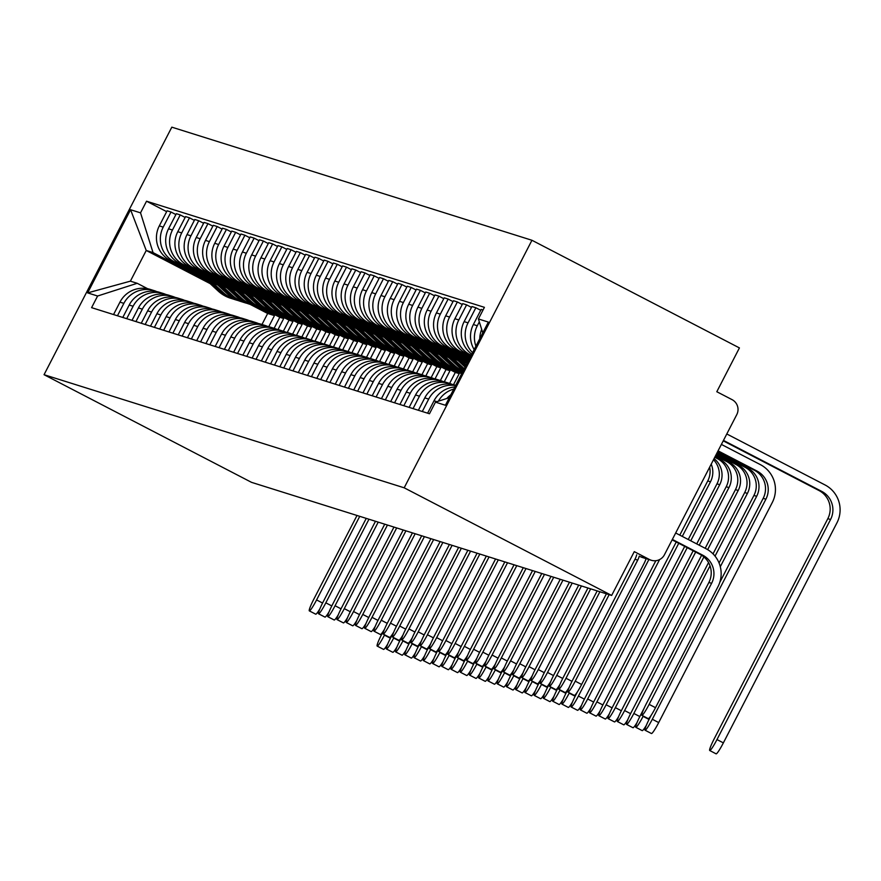 <?xml version="1.0" encoding="UTF-8"?>
<svg xmlns="http://www.w3.org/2000/svg" width="881" height="881" viewBox="0 0 881 881"><rect width="100%" height="100%" fill="white"/><g stroke="black" fill="none" stroke-linecap="round" stroke-linejoin="round"><path stroke-width="1.32" d="M611.656 595.446L634.276 551.638L649.517 559.545A11.145 11.079 107.4 0 0 664.45 554.744L736.769 414.643A11.145 11.079 107.4 0 0 732.045 399.633L716.804 391.726L739.423 347.918L531.948 240.271L171.817 127.161L44.05 374.7L404.181 487.81L611.656 595.446L251.526 482.348L44.05 374.7M531.948 240.271L404.181 487.81M481.698 329.417A25.637 25.472 107.4 0 0 479.749 338.745M450.819 394.787A25.637 25.472 107.4 0 0 446.799 398.498M475.905 346.2A25.637 25.472 -72.6 0 1 477.282 325.761L479.308 321.84M438.364 401.207A25.637 25.472 -72.6 0 1 453.781 389.061M483.019 310.013L481.169 309.429L473.372 324.527A25.637 25.472 107.4 0 0 474.165 349.57M454.86 386.957A25.637 25.472 107.4 0 0 434.025 400.767L427.615 413.189M472.557 352.686A25.637 25.472 -72.6 0 1 468.053 322.853L475.839 307.755L471.93 306.533L464.144 321.631A25.637 25.472 107.4 0 0 471.798 354.151M422.285 411.515L428.695 399.093A25.637 25.472 -72.6 0 1 455.587 385.559M480.729 310.288L475.839 307.755M455.697 385.338L455.081 385.151A25.637 25.472 107.4 0 0 424.785 397.871L418.387 410.282M471.225 355.263L469.672 354.459A25.637 25.472 -72.6 0 1 458.814 319.957L466.6 304.859L462.701 303.626L454.904 318.724A25.637 25.472 107.4 0 0 465.763 353.237L470.895 355.891M413.057 408.608L419.455 396.197A25.637 25.472 -72.6 0 1 452.371 384.457M471.489 307.392L466.6 304.859M449.75 383.477L445.852 382.244A25.637 25.472 107.4 0 0 415.557 394.963L409.147 407.385M470.454 356.761L460.433 351.563A25.637 25.472 -72.6 0 1 449.574 317.05L457.371 301.952L453.462 300.729L445.665 315.827A25.637 25.472 107.4 0 0 456.523 350.33L470.124 357.389M403.817 405.712L410.227 393.289A25.637 25.472 -72.6 0 1 443.132 381.561M462.25 304.485L457.371 301.952M440.522 380.57L436.613 379.348A25.637 25.472 107.4 0 0 406.317 392.067L399.908 404.478M469.683 358.248L451.193 348.656A25.637 25.472 -72.6 0 1 440.335 314.154L448.132 299.055L444.222 297.822L436.425 312.92A25.637 25.472 107.4 0 0 447.295 347.433L469.353 358.875M394.578 402.804L400.987 390.393A25.637 25.472 -72.6 0 1 433.904 378.654M453.01 301.588L448.132 299.055M431.283 377.674L427.373 376.44A25.637 25.472 107.4 0 0 397.078 389.171L390.668 401.582M468.912 359.745L441.965 345.759A25.637 25.472 -72.6 0 1 431.095 311.246L438.892 296.148L434.983 294.926L427.186 310.024A25.637 25.472 107.4 0 0 438.055 344.526L468.582 360.373M385.338 399.908L391.748 387.497A25.637 25.472 -72.6 0 1 424.664 375.758M443.782 298.681L438.892 296.148M422.043 374.766L418.134 373.544A25.637 25.472 107.4 0 0 387.838 386.263L381.429 398.675M468.141 361.232L432.725 342.852A25.637 25.472 -72.6 0 1 421.867 308.35L429.653 293.252L425.743 292.018L417.957 307.128A25.637 25.472 107.4 0 0 428.816 341.63L467.811 361.86M376.099 397.001L382.508 384.59A25.637 25.472 -72.6 0 1 415.425 372.85M434.542 295.785L429.653 293.252M412.804 371.87L408.894 370.648A25.637 25.472 107.4 0 0 378.599 383.367L372.2 395.778M465.388 361.695L423.486 339.956A25.637 25.472 -72.6 0 1 412.627 305.454L420.413 290.345L416.515 289.122L408.718 304.22A25.637 25.472 107.4 0 0 419.576 338.733L467.04 363.357M366.87 394.104L373.269 381.693A25.637 25.472 -72.6 0 1 406.185 369.954M425.303 292.888L420.413 290.345M403.564 368.974L399.666 367.74A25.637 25.472 107.4 0 0 369.37 380.46L362.961 392.882M456.149 358.798L414.246 337.06A25.637 25.472 -72.6 0 1 403.388 302.546L411.185 287.448L407.275 286.226L399.478 301.324A25.637 25.472 107.4 0 0 410.337 335.826L458.12 360.615M357.631 391.208L364.04 378.786A25.637 25.472 -72.6 0 1 396.946 367.047M416.063 289.981L411.185 287.448M394.336 366.067L390.426 364.844A25.637 25.472 107.4 0 0 360.131 377.564L353.721 389.975M446.909 355.891L405.007 334.152A25.637 25.472 -72.6 0 1 394.148 299.65L401.945 284.552L398.036 283.319L390.239 298.417A25.637 25.472 107.4 0 0 401.108 332.93L448.881 357.719M348.391 388.301L354.801 375.89A25.637 25.472 -72.6 0 1 387.717 364.15M406.824 287.085L401.945 284.552M385.096 363.17L381.187 361.937A25.637 25.472 107.4 0 0 350.891 374.656L344.482 387.078M437.67 352.995L395.778 331.256A25.637 25.472 -72.6 0 1 384.909 296.743L392.706 281.645L388.796 280.422L380.999 295.52A25.637 25.472 107.4 0 0 391.869 330.023L439.652 354.812M339.152 385.404L345.561 372.982A25.637 25.472 -72.6 0 1 378.478 361.254M397.595 284.178L392.706 281.645M375.857 360.263L371.947 359.041A25.637 25.472 107.4 0 0 341.652 371.76L335.243 384.171M428.441 350.087L386.539 328.349A25.637 25.472 -72.6 0 1 375.68 293.847L383.466 278.748L379.557 277.515L371.771 292.613A25.637 25.472 107.4 0 0 382.629 327.126L430.413 351.915M329.912 382.497L336.322 370.086A25.637 25.472 -72.6 0 1 369.238 358.347M388.356 281.281L383.466 278.748M366.617 357.367L362.708 356.133A25.637 25.472 107.4 0 0 332.412 368.864L326.014 381.275M419.202 347.191L377.299 325.452A25.637 25.472 -72.6 0 1 366.441 290.939L374.227 275.841L370.328 274.619L362.531 289.717A25.637 25.472 107.4 0 0 373.39 324.219L421.173 349.008M320.684 379.601L327.082 367.19A25.637 25.472 -72.6 0 1 359.999 355.45M379.116 278.374L374.227 275.841M357.378 354.459L353.479 353.237A25.637 25.472 107.4 0 0 323.184 365.956L316.775 378.367M409.962 344.284L368.06 322.545A25.637 25.472 -72.6 0 1 357.201 288.043L364.998 272.945L361.089 271.711L353.292 286.81A25.637 25.472 107.4 0 0 364.15 321.323L411.934 346.112M462.756 371.672L460.025 370.262M311.445 376.694L317.854 364.282A25.637 25.472 -72.6 0 1 350.759 352.543M369.877 275.478L364.998 272.945M348.149 351.563L344.24 350.33A25.637 25.472 107.4 0 0 313.944 363.06L307.535 375.471M456.336 369.15L462.426 372.311M400.723 341.388L358.82 319.649A25.637 25.472 -72.6 0 1 347.962 285.136L355.759 270.038L351.849 268.815L344.053 283.913A25.637 25.472 107.4 0 0 354.922 318.415L402.694 343.216M461.985 373.17L450.786 367.366M302.205 373.797L308.614 361.386A25.637 25.472 -72.6 0 1 341.531 349.647M360.637 272.57L355.759 270.038M338.91 348.656L335 347.433A25.637 25.472 107.4 0 0 304.705 360.153L298.296 372.575M447.096 366.243L461.655 373.797M391.483 338.491L349.592 316.742A25.637 25.472 -72.6 0 1 338.722 282.239L346.519 267.141L342.61 265.908L334.813 281.017A25.637 25.472 107.4 0 0 345.682 315.519L393.455 340.308M453.506 384.711L459.221 373.632L441.546 364.459M292.966 370.901L299.375 358.479A25.637 25.472 -72.6 0 1 332.291 346.74M351.409 269.674L346.519 267.141M329.67 345.759L325.761 344.537A25.637 25.472 107.4 0 0 295.465 357.257L289.056 369.668M437.857 363.346L455.312 372.399L449.618 383.433M382.255 335.584L340.352 313.845A25.637 25.472 -72.6 0 1 329.494 279.343L337.28 264.234L333.37 263.012L325.585 278.11A25.637 25.472 107.4 0 0 336.443 312.623L384.226 337.412M444.266 381.803L449.982 370.725L432.318 361.562M283.726 367.994L290.135 355.583A25.637 25.472 -72.6 0 1 323.052 343.843M342.169 266.778L337.28 264.234M320.431 342.863L316.521 341.63A25.637 25.472 107.4 0 0 286.226 354.349L279.828 366.771M428.629 360.45L446.072 369.502L440.379 380.526M373.015 332.688L331.113 310.949A25.637 25.472 -72.6 0 1 320.255 276.436L328.04 261.338L324.142 260.115L316.345 275.213A25.637 25.472 107.4 0 0 327.203 309.716L374.987 334.505M435.027 378.907L440.753 367.829L423.078 358.655M274.498 365.097L280.896 352.675A25.637 25.472 -72.6 0 1 313.812 340.947M332.93 263.871L328.04 261.338M311.191 339.956L307.293 338.733A25.637 25.472 107.4 0 0 276.997 351.453L270.588 363.864M419.389 357.543L436.844 366.595L431.15 377.63M363.776 329.78L321.873 308.042A25.637 25.472 -72.6 0 1 311.015 273.539L318.812 258.441L314.902 257.208L307.106 272.306A25.637 25.472 107.4 0 0 317.964 306.819L365.747 331.608M425.787 376L431.514 364.921L413.839 355.759M265.258 362.19L271.667 349.779A25.637 25.472 -72.6 0 1 304.573 338.04M323.69 260.974L318.812 258.441M301.963 337.06L298.053 335.826A25.637 25.472 107.4 0 0 267.758 348.546L261.349 360.968M410.15 354.647L427.604 363.699L421.911 374.733M354.536 326.884L312.634 305.145A25.637 25.472 -72.6 0 1 301.776 270.632L309.572 255.534L305.663 254.312L297.866 269.41A25.637 25.472 107.4 0 0 308.735 303.912L356.508 328.701M416.559 373.104L422.274 362.025L404.599 352.852M256.019 359.294L262.428 346.872A25.637 25.472 -72.6 0 1 295.344 335.143M314.451 258.067L309.572 255.534M292.723 334.152L288.814 332.93A25.637 25.472 107.4 0 0 258.518 345.649L252.109 358.06M400.91 351.739L418.365 360.792L412.671 371.826M345.297 323.977L303.405 302.238A25.637 25.472 -72.6 0 1 292.536 267.736L300.333 252.638L296.423 251.404L288.627 266.502A25.637 25.472 107.4 0 0 299.496 301.016L347.268 325.805M407.319 370.196L413.035 359.118L395.36 349.955M246.779 356.387L253.188 343.975A25.637 25.472 -72.6 0 1 286.105 332.236M305.222 255.171L300.333 252.638M283.484 331.256L279.574 330.023A25.637 25.472 107.4 0 0 249.279 342.753L242.87 355.164M391.671 348.843L409.125 357.895L403.432 368.93M336.068 321.08L294.166 299.342A25.637 25.472 -72.6 0 1 283.308 264.829L291.093 249.73L287.184 248.508L279.398 263.606A25.637 25.472 107.4 0 0 290.256 298.108L338.04 322.898M398.08 367.3L403.795 356.221L386.131 347.048M237.54 353.49L243.949 341.079A25.637 25.472 -72.6 0 1 276.865 329.34M295.983 252.263L291.093 249.73M274.244 328.349L270.335 327.126A25.637 25.472 107.4 0 0 240.039 339.846L233.63 352.257M382.442 345.936L399.886 354.999L394.192 366.022M326.829 318.173L284.926 296.434A25.637 25.472 -72.6 0 1 274.068 261.932L281.854 246.834L277.956 245.601L270.159 260.71A25.637 25.472 107.4 0 0 281.017 295.212L328.8 320.001M388.84 364.404L394.556 353.325L376.892 344.152M228.311 350.583L234.709 338.172A25.637 25.472 -72.6 0 1 267.626 326.433M286.743 249.367L281.854 246.834M265.005 325.452L261.106 324.23A25.637 25.472 107.4 0 0 230.811 336.949L224.402 349.361M373.203 343.039L390.657 352.092L384.964 363.126M317.589 315.277L275.687 293.538A25.637 25.472 -72.6 0 1 264.829 259.036L272.625 243.927L268.716 242.704L260.919 257.803A25.637 25.472 107.4 0 0 271.777 292.316L319.561 317.105M379.601 361.496L385.327 350.418L367.652 341.255M219.072 347.687L225.481 335.276A25.637 25.472 -72.6 0 1 258.386 323.536M277.504 246.471L272.625 243.927M255.776 322.556L251.867 321.323A25.637 25.472 107.4 0 0 221.571 334.042L215.162 346.464M363.963 340.143L381.418 349.195L375.724 360.219M308.35 312.381L266.447 290.642A25.637 25.472 -72.6 0 1 255.589 256.129L263.386 241.031L259.477 239.808L251.68 254.906A25.637 25.472 107.4 0 0 262.549 289.409L310.321 314.198M370.372 358.6L376.088 347.521L358.413 338.348M209.832 344.79L216.241 332.368A25.637 25.472 -72.6 0 1 249.158 320.629M268.264 243.563L263.386 241.031M246.537 319.649L242.627 318.426A25.637 25.472 107.4 0 0 212.332 331.146L205.923 343.557M354.724 337.236L372.178 346.288L366.485 357.323M299.111 309.473L257.219 287.735A25.637 25.472 -72.6 0 1 246.35 253.232L254.146 238.134L250.237 236.901L242.44 251.999A25.637 25.472 107.4 0 0 253.31 286.512L301.082 311.301M361.133 355.693L366.848 344.614L349.173 335.452M200.593 341.883L207.002 329.472A25.637 25.472 -72.6 0 1 239.918 317.733M259.036 240.667L254.146 238.134M237.297 316.753L233.388 315.519A25.637 25.472 107.4 0 0 203.093 328.239L196.683 340.661M345.484 334.34L362.939 343.392L357.245 354.426M289.882 306.577L247.979 284.838A25.637 25.472 -72.6 0 1 237.121 250.325L244.907 235.227L240.998 234.005L233.212 249.103A25.637 25.472 107.4 0 0 244.07 283.605L291.853 308.394M351.893 352.796L357.609 341.718L339.945 332.544M191.353 338.987L197.762 326.565A25.637 25.472 -72.6 0 1 230.679 314.836M249.797 237.76L244.907 235.227M228.058 313.845L224.148 312.623A25.637 25.472 107.4 0 0 193.853 325.342L187.444 337.753M336.256 331.432L353.699 340.484L348.006 351.519M280.643 303.67L238.74 281.931A25.637 25.472 -72.6 0 1 227.882 247.429L235.668 232.331L231.769 231.097L223.972 246.195A25.637 25.472 107.4 0 0 234.831 280.709L282.614 305.498M342.654 349.889L348.369 338.811L330.705 329.648M182.125 336.079L188.523 323.668A25.637 25.472 -72.6 0 1 221.439 311.929M240.557 234.864L235.668 232.331M218.818 310.949L214.92 309.716A25.637 25.472 107.4 0 0 184.625 322.446L178.215 334.857M327.016 328.536L344.471 337.588L338.778 348.623M271.403 300.773L229.501 279.035A25.637 25.472 -72.6 0 1 218.642 244.522L226.439 229.423L222.53 228.201L214.733 243.299A25.637 25.472 107.4 0 0 225.591 277.801L273.374 302.59M333.414 346.993L339.141 335.914L321.466 326.741M172.885 333.183L179.295 320.772A25.637 25.472 -72.6 0 1 212.2 309.033M231.318 231.956L226.439 229.423M209.59 308.042L205.68 306.819A25.637 25.472 107.4 0 0 175.385 319.539L168.976 331.95M317.777 325.629L335.232 334.692L329.538 345.715M262.164 297.866L220.261 276.127A25.637 25.472 -72.6 0 1 209.403 241.625L217.2 226.527L213.29 225.294L205.493 240.392A25.637 25.472 107.4 0 0 216.352 274.905L264.135 299.694M324.186 344.097L329.901 333.018L312.226 323.845M163.646 330.276L170.055 317.865A25.637 25.472 -72.6 0 1 202.971 306.125M222.078 229.06L217.2 226.527M200.35 305.145L196.441 303.912A25.637 25.472 107.4 0 0 166.146 316.642L159.736 329.054M308.537 322.732L325.992 331.785L320.299 342.819M252.924 294.97L211.033 273.231A25.637 25.472 -72.6 0 1 200.163 238.729L207.96 223.62L204.051 222.397L196.254 237.496A25.637 25.472 107.4 0 0 207.123 271.998L254.895 296.798M314.946 341.189L320.662 330.111L302.987 320.948M154.406 327.38L160.816 314.969A25.637 25.472 -72.6 0 1 193.732 303.229M212.85 226.153L207.96 223.62M191.111 302.238L187.201 301.016A25.637 25.472 107.4 0 0 156.906 313.735L150.497 326.157M299.298 319.825L316.753 328.888L311.059 339.912M243.696 292.074L201.793 270.324A25.637 25.472 -72.6 0 1 190.935 235.822L198.721 220.724L194.811 219.49L187.025 234.599A25.637 25.472 107.4 0 0 197.884 269.101L245.667 293.891M305.707 338.293L311.422 327.214L293.758 318.041M145.167 324.483L151.576 312.061A25.637 25.472 -72.6 0 1 184.492 300.322M203.61 223.256L198.721 220.724M181.871 299.342L177.962 298.119A25.637 25.472 107.4 0 0 147.667 310.839L141.257 323.25M290.069 316.929L307.513 325.981L301.82 337.016M234.456 289.166L192.554 267.428A25.637 25.472 -72.6 0 1 181.695 232.925L189.481 217.816L185.583 216.594L177.786 231.692A25.637 25.472 107.4 0 0 188.644 266.205L236.427 290.994M296.468 335.386L302.183 324.307L284.519 315.145M135.938 321.576L142.337 309.165A25.637 25.472 -72.6 0 1 175.253 297.426M194.371 220.36L189.481 217.816M172.632 296.445L168.734 295.212A25.637 25.472 107.4 0 0 138.438 307.932L132.029 320.354M280.83 314.032L298.285 323.085L292.591 334.108M225.217 286.27L183.314 264.531A25.637 25.472 -72.6 0 1 172.456 230.018L180.253 214.92L176.343 213.698L168.546 228.796A25.637 25.472 107.4 0 0 179.405 263.298L227.188 288.087M287.228 332.489L292.955 321.411L275.279 312.237M126.699 318.68L133.108 306.258A25.637 25.472 -72.6 0 1 166.013 294.529M185.131 217.453L180.253 214.92M163.403 293.538L159.494 292.316A25.637 25.472 107.4 0 0 129.199 305.035L122.789 317.446M271.59 311.125L289.045 320.177L283.352 331.212M215.977 283.363L174.075 261.624A25.637 25.472 -72.6 0 1 163.216 227.122L171.013 212.024L167.104 210.79L159.307 225.888A25.637 25.472 107.4 0 0 170.165 260.402L217.948 285.191M278 329.582L283.715 318.504L266.04 309.341M117.459 315.772L123.869 303.361A25.637 25.472 -72.6 0 1 156.785 291.622M175.892 214.557L171.013 212.024M154.164 290.642L150.255 289.409A25.637 25.472 107.4 0 0 119.959 302.128L113.55 314.55M262.351 308.229L279.806 317.281L274.112 328.316M283.715 318.504L279.806 317.281M292.955 321.411L289.045 320.177M302.183 324.307L298.285 323.085M311.422 327.214L307.513 325.981M320.662 330.111L316.753 328.888M329.901 333.018L325.992 331.785M339.141 335.914L335.232 334.692M348.369 338.811L344.471 337.588M357.609 341.718L353.699 340.484M366.848 344.614L362.939 343.392M376.088 347.521L372.178 346.288M385.327 350.418L381.418 349.195M394.556 353.325L390.657 352.092M403.795 356.221L399.886 354.999M413.035 359.118L409.125 357.895M422.274 362.025L418.365 360.792M431.514 364.921L427.604 363.699M440.753 367.829L436.844 366.595M449.982 370.725L446.072 369.502M459.221 373.632L455.312 372.399M482.777 332.875L478.405 318.955L488.349 322.083L445.423 405.26L435.467 402.132L449.332 397.683M210.174 283.638L146.235 250.468L130.388 281.16L137.205 283.297L97.604 296.016L91.591 307.656L429.465 413.762L435.467 402.132M97.604 296.016L87.648 292.888L130.575 209.722L140.531 212.85L153.041 252.605L146.235 250.468L130.575 209.722M478.405 318.955L484.407 307.326L146.532 201.209L140.531 212.85M268.76 326.686L274.476 315.607L267.67 313.471L250.215 304.419M267.67 313.471L261.976 324.494M274.476 315.607L256.8 306.434M206.738 280.466L153.041 252.605M137.205 283.297L147.722 288.759M166.663 211.649L146.532 201.209M130.388 281.16L87.648 292.888M675.683 532.994L706.077 548.753A28.137 27.961 -72.6 0 1 718.004 586.636L655.519 707.685A12.819 1.41 117.4 0 1 648.262 718.632L641.864 715.317A12.819 1.41 -62.6 0 0 649.132 704.371L711.606 583.321A20.891 20.77 107.4 0 0 702.752 555.195L672.357 539.425M711.606 583.321L708.886 582.462L646.412 703.512A12.819 1.41 -62.6 0 0 641.864 715.317M708.886 582.462A20.891 20.77 107.4 0 0 700.032 554.336L672.137 539.866M726.792 433.97L825.023 484.946A28.137 27.961 -72.6 0 1 836.95 522.829L723.367 742.881A12.819 1.41 117.4 0 1 716.099 753.839L709.712 750.513A12.819 1.41 -62.6 0 0 716.98 739.566L830.563 519.504A20.891 20.77 107.4 0 0 821.709 491.378L723.466 440.412M723.246 440.852L818.978 490.519A20.891 20.77 107.4 0 1 827.832 518.656L714.249 738.718A12.819 1.41 -62.6 0 0 709.712 750.513M646.048 558.631A28.137 27.961 -72.6 0 1 644.099 563.433L581.625 684.471A12.819 1.41 117.4 0 1 574.357 695.428L567.97 692.114A12.819 1.41 -62.6 0 0 575.238 681.156L637.712 560.118A20.891 20.77 107.4 0 0 639.276 556.12M637.712 560.118L634.981 559.259L572.507 680.308A12.819 1.41 -62.6 0 0 567.97 692.114M634.981 559.259A20.891 20.77 107.4 0 0 636.688 554.766M569.247 687.246A12.819 1.41 117.4 0 1 565.117 692.521L558.73 689.206A12.819 1.41 -62.6 0 0 565.998 678.26L609.145 594.664M606.414 593.805L563.267 677.401A12.819 1.41 -62.6 0 0 558.73 689.206M560.008 684.339A12.819 1.41 117.4 0 1 555.889 689.625L549.491 686.31A12.819 1.41 -62.6 0 0 556.759 675.353L599.906 591.757M597.186 590.909L554.039 674.505A12.819 1.41 -62.6 0 0 549.491 686.31M550.768 681.442A12.819 1.41 117.4 0 1 546.649 686.717L540.251 683.403A12.819 1.41 -62.6 0 0 547.519 672.456L590.666 588.86M587.946 588.001L544.799 671.597A12.819 1.41 -62.6 0 0 540.251 683.403M541.529 678.535A12.819 1.41 117.4 0 1 537.41 683.821L531.023 680.506A12.819 1.41 -62.6 0 0 538.28 669.56L581.427 585.953M578.707 585.105L535.56 668.701A12.819 1.41 -62.6 0 0 531.023 680.506M532.3 675.639A12.819 1.41 117.4 0 1 528.171 680.914L521.783 677.599A12.819 1.41 -62.6 0 0 529.052 666.653L572.198 583.057M569.467 582.198L526.32 665.794A12.819 1.41 -62.6 0 0 521.783 677.599M523.061 672.743A12.819 1.41 117.4 0 1 518.931 678.018L512.544 674.703A12.819 1.41 -62.6 0 0 519.812 663.756L562.959 580.161M560.228 579.302L517.081 662.897A12.819 1.41 -62.6 0 0 512.544 674.703M513.821 669.835A12.819 1.41 117.4 0 1 509.703 675.121L503.304 671.796A12.819 1.41 -62.6 0 0 510.573 660.849L553.72 577.253M550.999 576.394L507.852 660.001A12.819 1.41 -62.6 0 0 503.304 671.796M504.582 666.939A12.819 1.41 117.4 0 1 500.463 672.214L494.065 668.899A12.819 1.41 -62.6 0 0 501.333 657.953L544.48 574.357M541.76 573.498L498.613 657.094A12.819 1.41 -62.6 0 0 494.065 668.899M721.396 444.42L760.369 464.628A28.137 27.961 -72.6 0 1 772.285 502.511L658.702 722.574A12.819 1.41 117.4 0 1 651.444 733.521L645.046 730.206A12.819 1.41 -62.6 0 0 652.314 719.259L765.897 499.197A20.891 20.77 107.4 0 0 757.043 471.071L718.081 450.852M651.29 715.119L649.594 718.4A12.819 1.41 -62.6 0 0 645.046 730.206M719.733 582.517L763.177 498.349A20.891 20.77 107.4 0 0 754.323 470.212L717.85 451.292M646.335 725.349A12.819 1.41 117.4 0 1 642.205 730.624L635.818 727.31A12.819 1.41 -62.6 0 0 643.075 716.363L643.251 716.033M644.132 708.181L640.355 715.504A12.819 1.41 -62.6 0 0 635.818 727.31M719.061 563.003L753.938 495.441A20.891 20.77 107.4 0 0 745.084 467.315L717.079 452.79M720.295 566.758L756.658 496.3A20.891 20.77 107.4 0 0 747.804 468.163L717.31 452.349M467.547 362.388L465.906 360.869M467.095 363.269L462.701 359.206M637.095 722.442A12.819 1.41 117.4 0 1 632.965 727.728L626.578 724.402A12.819 1.41 -62.6 0 0 633.846 713.456L710.031 565.844M708.544 562.585L631.115 712.608A12.819 1.41 -62.6 0 0 626.578 724.402M465.785 365.791L458.186 358.754M466.247 364.91L461.391 360.417M713.037 553.885L744.698 492.545A20.891 20.77 107.4 0 0 735.844 464.408L716.308 454.277M715.042 556.131L747.418 493.393A20.891 20.77 107.4 0 0 738.564 465.267L716.539 453.836M465.575 366.21L456.666 357.972M465.124 367.091L453.462 356.309M627.856 719.546A12.819 1.41 117.4 0 1 623.726 724.821L617.339 721.506A12.819 1.41 -62.6 0 0 624.607 710.56L703.897 556.935M701.606 555.239L621.876 709.701A12.819 1.41 -62.6 0 0 617.339 721.506M463.891 369.469A33.434 33.225 -72.6 0 1 461.457 367.421L448.947 355.858M464.276 368.721A33.434 33.225 -72.6 0 1 463.593 368.093L452.151 357.521M705.185 548.301L735.459 489.638A20.891 20.77 107.4 0 0 726.605 461.512L715.537 455.774M707.652 549.645L738.19 490.497A20.891 20.77 107.4 0 0 729.336 462.371L715.768 455.334M463.736 369.778A33.434 33.225 -72.6 0 1 460.455 367.113L447.427 355.065M463.45 370.328A33.434 33.225 -72.6 0 1 458.318 366.441L444.222 353.402M618.616 716.638A12.819 1.41 117.4 0 1 614.498 721.924L608.099 718.61A12.819 1.41 -62.6 0 0 615.367 707.652L695.671 552.079M693.171 550.779L612.647 706.804A12.819 1.41 -62.6 0 0 608.099 718.61M462.999 371.187A33.434 33.225 -72.6 0 1 452.217 364.525L439.707 352.951M463.098 371.011A33.434 33.225 -72.6 0 1 454.354 365.197L442.912 354.614M696.717 543.907L726.219 486.741A20.891 20.77 107.4 0 0 717.365 458.605L714.766 457.261M699.217 545.196L728.95 487.6A20.891 20.77 107.4 0 0 720.096 459.464L714.998 456.821M434.983 350.506L449.079 363.545A33.434 33.225 -72.6 0 0 461.622 370.813L462.977 371.231A33.434 33.225 -72.6 0 1 451.215 364.205L438.187 352.169M609.377 713.742A12.819 1.41 117.4 0 1 605.258 719.017L598.86 715.702A12.819 1.41 -62.6 0 0 606.128 704.756L687.202 547.685M684.702 546.385L603.408 703.897A12.819 1.41 -62.6 0 0 598.86 715.702M459.651 370.119A33.434 33.225 -72.6 0 1 457.646 369.557L455.521 368.897A33.434 33.225 -72.6 0 1 442.989 361.628L430.468 350.054M457.646 369.557A33.434 33.225 -72.6 0 1 445.114 362.289L433.672 351.717M455.014 368.732A33.434 33.225 -72.6 0 1 441.976 361.309L428.959 349.272M454.519 368.577L452.382 367.906A33.434 33.225 -72.6 0 1 439.85 360.637L425.743 347.599M688.248 539.513L716.991 483.834A20.891 20.77 107.4 0 0 713.5 459.717M690.748 540.802L719.711 484.693A20.891 20.77 107.4 0 0 714.062 458.627M600.137 710.835A12.819 1.41 117.4 0 1 596.019 716.121L589.631 712.806A12.819 1.41 -62.6 0 0 596.889 701.86L678.733 543.291M676.234 541.991L594.168 701.001A12.819 1.41 -62.6 0 0 589.631 712.806M450.422 367.223A33.434 33.225 -72.6 0 1 448.418 366.661L446.282 365.989A33.434 33.225 -72.6 0 1 433.749 358.721L421.228 347.158M448.418 366.661A33.434 33.225 -72.6 0 1 435.875 359.393L424.444 348.821M445.786 365.824A33.434 33.225 -72.6 0 1 432.736 358.402L419.719 346.365M445.279 365.67L443.143 365.009A33.434 33.225 -72.6 0 1 430.611 357.741L416.515 344.702M679.791 535.119L707.751 480.938A20.891 20.77 107.4 0 0 709.679 467.139M682.279 536.408L710.471 481.797A20.891 20.77 107.4 0 0 711.22 464.133M590.909 707.939A12.819 1.41 117.4 0 1 586.779 713.214L580.392 709.899A12.819 1.41 -62.6 0 0 587.66 698.952L659.594 559.578M655.838 560.712L584.929 698.093A12.819 1.41 -62.6 0 0 580.392 709.899M441.183 364.316A33.434 33.225 -72.6 0 1 439.179 363.754L437.042 363.093A33.434 33.225 -72.6 0 1 424.51 355.825L412 344.251M439.179 363.754A33.434 33.225 -72.6 0 1 426.646 356.497L415.204 345.914M436.547 362.928A33.434 33.225 -72.6 0 1 423.508 355.506L410.48 343.469M436.04 362.774L433.904 362.102A33.434 33.225 -72.6 0 1 421.371 354.834L407.275 341.806M581.669 705.042A12.819 1.41 117.4 0 1 577.54 710.317L571.152 707.003A12.819 1.41 -62.6 0 0 578.421 696.056L648.89 559.523M577.396 691.904L575.689 695.197A12.819 1.41 -62.6 0 0 571.152 707.003M431.943 361.419A33.434 33.225 -72.6 0 1 429.939 360.858L427.814 360.186A33.434 33.225 -72.6 0 1 415.27 352.918L402.76 341.354M429.939 360.858A33.434 33.225 -72.6 0 1 417.407 353.589L405.965 343.017M427.307 360.032A33.434 33.225 -72.6 0 1 414.268 352.609L401.24 340.562M426.8 359.877L424.675 359.206A33.434 33.225 -72.6 0 1 412.132 351.937L398.036 338.899M645.828 559.314L646.158 558.664M572.43 702.135A12.819 1.41 117.4 0 1 568.311 707.421L561.913 704.095A12.819 1.41 -62.6 0 0 569.181 693.149L569.346 692.829M568.157 689.008L566.461 692.301A12.819 1.41 -62.6 0 0 561.913 704.095M422.704 358.523A33.434 33.225 -72.6 0 1 420.7 357.961L418.574 357.29A33.434 33.225 -72.6 0 1 406.031 350.021L393.521 338.447M420.7 357.961A33.434 33.225 -72.6 0 1 408.167 350.693L396.725 340.11M418.068 357.124A33.434 33.225 -72.6 0 1 405.029 349.702L392.001 337.665M417.561 356.97L415.436 356.298A33.434 33.225 -72.6 0 1 402.892 349.03L388.796 336.002M495.342 664.032A12.819 1.41 117.4 0 1 491.224 669.318L484.836 666.003A12.819 1.41 -62.6 0 0 492.094 655.046L535.241 571.45M532.52 570.602L489.373 654.198A12.819 1.41 -62.6 0 0 484.836 666.003M563.19 699.239A12.819 1.41 117.4 0 1 559.072 704.514L552.673 701.199A12.819 1.41 -62.6 0 0 559.942 690.252L560.107 689.922M558.917 686.101L557.221 689.394A12.819 1.41 -62.6 0 0 552.673 701.199M413.464 355.616A33.434 33.225 -72.6 0 1 411.46 355.054L409.335 354.382A33.434 33.225 -72.6 0 1 396.802 347.114L384.281 335.551M411.46 355.054A33.434 33.225 -72.6 0 1 398.928 347.786L387.486 337.214M408.828 354.228A33.434 33.225 -72.6 0 1 395.789 346.806L382.772 334.758M408.332 354.074L406.196 353.402A33.434 33.225 -72.6 0 1 393.664 346.134L379.557 333.095M486.114 661.135A12.819 1.41 117.4 0 1 481.984 666.41L475.597 663.096A12.819 1.41 -62.6 0 0 482.854 652.149L526.012 568.553M523.281 567.694L480.134 651.29A12.819 1.41 -62.6 0 0 475.597 663.096M476.874 658.228A12.819 1.41 117.4 0 1 472.745 663.514L466.357 660.199A12.819 1.41 -62.6 0 0 473.626 649.253L516.773 565.646M514.041 564.798L470.895 648.394A12.819 1.41 -62.6 0 0 466.357 660.199M467.635 655.332A12.819 1.41 117.4 0 1 463.516 660.607L457.118 657.292A12.819 1.41 -62.6 0 0 464.386 646.346L507.533 562.75M504.813 561.891L461.666 645.487A12.819 1.41 -62.6 0 0 457.118 657.292M458.395 652.436A12.819 1.41 117.4 0 1 454.277 657.711L447.878 654.396A12.819 1.41 -62.6 0 0 455.147 643.449L498.294 559.853M495.574 558.995L452.427 642.59A12.819 1.41 -62.6 0 0 447.878 654.396M449.156 649.528A12.819 1.41 117.4 0 1 445.037 654.814L438.65 651.488A12.819 1.41 -62.6 0 0 445.907 640.542L489.054 556.946M486.334 556.087L443.187 639.694A12.819 1.41 -62.6 0 0 438.65 651.488M439.927 646.632A12.819 1.41 117.4 0 1 435.798 651.907L429.41 648.592A12.819 1.41 -62.6 0 0 436.668 637.646L479.826 554.05M477.095 553.191L433.948 636.787A12.819 1.41 -62.6 0 0 429.41 648.592M430.688 643.725A12.819 1.41 117.4 0 1 426.558 649.011L420.171 645.696A12.819 1.41 -62.6 0 0 427.439 634.738L470.586 551.143M467.855 550.295L424.708 633.891A12.819 1.41 -62.6 0 0 420.171 645.696M421.448 640.828A12.819 1.41 117.4 0 1 417.33 646.103L410.931 642.789A12.819 1.41 -62.6 0 0 418.2 631.842L461.347 548.246M458.627 547.387L415.48 630.983A12.819 1.41 -62.6 0 0 410.931 642.789M412.209 637.921A12.819 1.41 117.4 0 1 408.09 643.207L401.692 639.892A12.819 1.41 -62.6 0 0 408.96 628.935L452.107 545.339M449.387 544.491L406.24 628.087A12.819 1.41 -62.6 0 0 401.692 639.892M402.969 635.025A12.819 1.41 117.4 0 1 398.851 640.3L392.463 636.985A12.819 1.41 -62.6 0 0 399.721 626.039L442.868 542.443M440.148 541.584L397.001 625.18A12.819 1.41 -62.6 0 0 392.463 636.985M393.741 632.118A12.819 1.41 117.4 0 1 389.611 637.404L383.224 634.089A12.819 1.41 -62.6 0 0 390.481 623.142L433.639 539.535M430.908 538.687L387.761 622.283A12.819 1.41 -62.6 0 0 383.224 634.089M384.501 629.221A12.819 1.41 117.4 0 1 380.372 634.496L373.985 631.181A12.819 1.41 -62.6 0 0 381.253 620.235L424.4 536.639M421.669 535.78L378.522 619.376A12.819 1.41 -62.6 0 0 373.985 631.181M375.262 626.325A12.819 1.41 117.4 0 1 371.143 631.6L364.745 628.285A12.819 1.41 -62.6 0 0 372.013 617.339L415.16 533.743M412.44 532.884L369.293 616.48A12.819 1.41 -62.6 0 0 364.745 628.285M366.022 623.418A12.819 1.41 117.4 0 1 361.904 628.704L355.506 625.378A12.819 1.41 -62.6 0 0 362.774 614.431L405.921 530.836M403.201 529.977L360.054 613.583A12.819 1.41 -62.6 0 0 355.506 625.378M356.783 620.521A12.819 1.41 117.4 0 1 352.664 625.796L346.277 622.482A12.819 1.41 -62.6 0 0 353.534 611.535L396.681 527.939M393.961 527.08L350.814 610.676A12.819 1.41 -62.6 0 0 346.277 622.482M347.555 617.614A12.819 1.41 117.4 0 1 343.425 622.9L337.038 619.585A12.819 1.41 -62.6 0 0 344.295 608.628L387.453 525.032M384.722 524.184L341.575 607.78A12.819 1.41 -62.6 0 0 337.038 619.585M338.315 614.718A12.819 1.41 117.4 0 1 334.185 619.993L327.798 616.678A12.819 1.41 -62.6 0 0 335.066 605.732L378.213 522.136M375.482 521.277L332.335 604.873A12.819 1.41 -62.6 0 0 327.798 616.678M329.076 611.81A12.819 1.41 117.4 0 1 324.957 617.096L318.559 613.782A12.819 1.41 -62.6 0 0 325.827 602.835L368.974 519.228M366.254 518.38L323.107 601.976A12.819 1.41 -62.6 0 0 318.559 613.782M319.836 608.914A12.819 1.41 117.4 0 1 315.717 614.189L309.319 610.874A12.819 1.41 -62.6 0 0 316.587 599.928L359.734 516.332M357.014 515.473L313.867 599.069A12.819 1.41 -62.6 0 0 309.319 610.874M553.951 696.331A12.819 1.41 117.4 0 1 549.832 701.617L543.445 698.303A12.819 1.41 -62.6 0 0 550.702 687.345L550.878 687.026M549.678 683.204L547.982 686.497A12.819 1.41 -62.6 0 0 543.445 698.303M404.236 352.719A33.434 33.225 -72.6 0 1 402.232 352.158L400.095 351.486A33.434 33.225 -72.6 0 1 387.563 344.218L375.042 332.644M402.232 352.158A33.434 33.225 -72.6 0 1 389.688 344.889L378.257 334.306M399.6 351.321A33.434 33.225 -72.6 0 1 386.55 343.898L373.533 331.862M399.093 351.167L396.957 350.495A33.434 33.225 -72.6 0 1 384.424 343.227L370.328 330.199M544.722 693.435A12.819 1.41 117.4 0 1 540.593 698.71L534.205 695.395A12.819 1.41 -62.6 0 0 541.474 684.449L541.639 684.119M540.438 680.308L538.743 683.59A12.819 1.41 -62.6 0 0 534.205 695.395M394.996 349.812A33.434 33.225 -72.6 0 1 392.992 349.25L390.856 348.59A33.434 33.225 -72.6 0 1 378.323 341.321L365.813 329.747M392.992 349.25A33.434 33.225 -72.6 0 1 380.46 341.982L369.018 331.41M390.36 348.424A33.434 33.225 -72.6 0 1 377.321 341.002L364.294 328.965M389.854 348.27L387.717 347.599A33.434 33.225 -72.6 0 1 375.185 340.33L361.089 327.291M535.483 690.528A12.819 1.41 117.4 0 1 531.353 695.814L524.966 692.499A12.819 1.41 -62.6 0 0 532.234 681.542L532.399 681.222M531.21 677.401L529.503 680.694A12.819 1.41 -62.6 0 0 524.966 692.499M385.757 346.916A33.434 33.225 -72.6 0 1 383.753 346.354L381.627 345.682A33.434 33.225 -72.6 0 1 369.084 338.414L356.574 326.84M383.753 346.354A33.434 33.225 -72.6 0 1 371.22 339.086L359.778 328.514M381.121 345.517A33.434 33.225 -72.6 0 1 368.082 338.095L355.054 326.058M380.614 345.363L378.489 344.702A33.434 33.225 -72.6 0 1 365.945 337.434L351.849 324.395M526.243 687.632A12.819 1.41 117.4 0 1 522.125 692.907L515.726 689.592A12.819 1.41 -62.6 0 0 522.995 678.645L523.16 678.315M521.97 674.505L520.275 677.786A12.819 1.41 -62.6 0 0 515.726 689.592M376.517 344.008A33.434 33.225 -72.6 0 1 374.513 343.447L372.388 342.786A33.434 33.225 -72.6 0 1 359.844 335.518L347.334 323.944M374.513 343.447A33.434 33.225 -72.6 0 1 361.981 336.179L350.539 325.607M371.881 342.621A33.434 33.225 -72.6 0 1 358.842 335.198L345.815 323.162M371.375 342.467L369.249 341.795A33.434 33.225 -72.6 0 1 356.706 334.527L342.61 321.499M517.004 684.724A12.819 1.41 117.4 0 1 512.885 690.01L506.487 686.695A12.819 1.41 -62.6 0 0 513.755 675.749L513.92 675.419M512.731 671.597L511.035 674.89A12.819 1.41 -62.6 0 0 506.487 686.695M367.278 341.112A33.434 33.225 -72.6 0 1 365.274 340.551L363.148 339.879A33.434 33.225 -72.6 0 1 350.616 332.611L338.095 321.047M365.274 340.551A33.434 33.225 -72.6 0 1 352.741 333.282L341.299 322.71M362.642 339.714A33.434 33.225 -72.6 0 1 349.603 332.302L336.586 320.255M362.146 339.57L360.01 338.899A33.434 33.225 -72.6 0 1 347.477 331.63L333.37 318.592M507.764 681.828A12.819 1.41 117.4 0 1 503.646 687.103L497.258 683.788A12.819 1.41 -62.6 0 0 504.516 672.842L504.692 672.522M503.492 668.701L501.796 671.983A12.819 1.41 -62.6 0 0 497.258 683.788M358.049 338.205A33.434 33.225 -72.6 0 1 356.045 337.654L353.909 336.983A33.434 33.225 -72.6 0 1 341.376 329.714L328.855 318.14M356.045 337.654A33.434 33.225 -72.6 0 1 343.502 330.386L332.071 319.803M353.413 336.817A33.434 33.225 -72.6 0 1 340.363 329.395L327.347 317.358M352.907 336.663L350.77 335.991A33.434 33.225 -72.6 0 1 338.238 328.723L324.142 315.695M498.536 678.932A12.819 1.41 117.4 0 1 494.406 684.207L488.019 680.892A12.819 1.41 -62.6 0 0 495.287 669.945L495.452 669.615M494.252 665.794L492.556 669.086A12.819 1.41 -62.6 0 0 488.019 680.892M348.81 335.309A33.434 33.225 -72.6 0 1 346.806 334.747L344.669 334.075A33.434 33.225 -72.6 0 1 332.137 326.807L319.627 315.244M346.806 334.747A33.434 33.225 -72.6 0 1 334.273 327.479L322.831 316.907M344.174 333.921A33.434 33.225 -72.6 0 1 331.135 326.499L318.107 314.451M343.667 333.767L341.531 333.095A33.434 33.225 -72.6 0 1 328.998 325.827L314.902 312.788M489.296 676.024A12.819 1.41 117.4 0 1 485.167 681.31L478.779 677.996A12.819 1.41 -62.6 0 0 486.048 667.038L486.213 666.719M485.024 662.897L483.317 666.19A12.819 1.41 -62.6 0 0 478.779 677.996M339.57 332.412A33.434 33.225 -72.6 0 1 337.566 331.851L335.441 331.179A33.434 33.225 -72.6 0 1 322.898 323.911L310.387 312.337M337.566 331.851A33.434 33.225 -72.6 0 1 325.034 324.582L313.592 313.999M334.934 331.014A33.434 33.225 -72.6 0 1 321.895 323.591L308.868 311.555M334.428 330.86L332.302 330.188A33.434 33.225 -72.6 0 1 319.759 322.92L305.663 309.892M480.057 673.128A12.819 1.41 117.4 0 1 475.938 678.403L469.54 675.088A12.819 1.41 -62.6 0 0 476.808 664.142L476.973 663.811M475.784 660.001L474.088 663.283A12.819 1.41 -62.6 0 0 469.54 675.088M330.331 329.505A33.434 33.225 -72.6 0 1 328.327 328.943L326.201 328.272A33.434 33.225 -72.6 0 1 313.658 321.014L301.148 309.44M328.327 328.943A33.434 33.225 -72.6 0 1 315.794 321.675L304.352 311.103M325.695 328.117A33.434 33.225 -72.6 0 1 312.656 320.695L299.628 308.647M325.188 327.963L323.063 327.291A33.434 33.225 -72.6 0 1 310.519 320.023L296.423 306.984M470.817 670.221A12.819 1.41 117.4 0 1 466.699 675.507L460.3 672.192A12.819 1.41 -62.6 0 0 467.569 661.235L467.734 660.915M466.545 657.094L464.849 660.387A12.819 1.41 -62.6 0 0 460.3 672.192M321.091 326.609A33.434 33.225 -72.6 0 1 319.087 326.047L316.962 325.375A33.434 33.225 -72.6 0 1 304.43 318.107L291.908 306.533M319.087 326.047A33.434 33.225 -72.6 0 1 306.555 318.779L295.113 308.196M316.455 325.21A33.434 33.225 -72.6 0 1 303.416 317.788L290.4 305.751M315.949 325.056L313.823 324.395A33.434 33.225 -72.6 0 1 301.291 317.127L287.184 304.088M461.578 667.324A12.819 1.41 117.4 0 1 457.459 672.599L451.072 669.285A12.819 1.41 -62.6 0 0 458.329 658.338L458.505 658.008M457.305 654.198L455.609 657.479A12.819 1.41 -62.6 0 0 451.072 669.285M311.863 323.701A33.434 33.225 -72.6 0 1 309.859 323.14L307.722 322.479A33.434 33.225 -72.6 0 1 295.19 315.211L282.669 303.637M309.859 323.14A33.434 33.225 -72.6 0 1 297.315 315.872L285.885 305.3M307.227 322.314A33.434 33.225 -72.6 0 1 294.177 314.891L281.16 302.855M306.72 322.16L304.584 321.488A33.434 33.225 -72.6 0 1 292.051 314.22L277.956 301.181M452.349 664.417A12.819 1.41 117.4 0 1 448.22 669.703L441.833 666.388A12.819 1.41 -62.6 0 0 449.09 655.442L449.266 655.112M448.066 651.29L446.37 654.583A12.819 1.41 -62.6 0 0 441.833 666.388M302.624 320.805A33.434 33.225 -72.6 0 1 300.619 320.244L298.483 319.572A33.434 33.225 -72.6 0 1 285.951 312.303L273.44 300.74M300.619 320.244A33.434 33.225 -72.6 0 1 288.087 312.975L276.645 302.403M297.987 319.407A33.434 33.225 -72.6 0 1 284.948 311.984L271.921 299.947M297.481 319.252L295.344 318.592A33.434 33.225 -72.6 0 1 282.812 311.323L268.716 298.285M443.11 661.521A12.819 1.41 117.4 0 1 438.98 666.796L432.593 663.481A12.819 1.41 -62.6 0 0 439.861 652.535L440.026 652.204M438.826 648.394L437.13 651.676A12.819 1.41 -62.6 0 0 432.593 663.481M293.384 317.898A33.434 33.225 -72.6 0 1 291.38 317.347L289.254 316.675A33.434 33.225 -72.6 0 1 276.711 309.407L264.201 297.833M291.38 317.347A33.434 33.225 -72.6 0 1 278.848 310.079L267.406 299.496M288.748 316.51A33.434 33.225 -72.6 0 1 275.709 309.088L262.681 297.051M288.241 316.356L286.116 315.684A33.434 33.225 -72.6 0 1 273.573 308.416L259.477 295.388M433.87 658.625A12.819 1.41 117.4 0 1 429.752 663.9L423.354 660.585A12.819 1.41 -62.6 0 0 430.622 649.638L430.787 649.308M429.598 645.487L427.902 648.779A12.819 1.41 -62.6 0 0 423.354 660.585M284.145 315.002A33.434 33.225 -72.6 0 1 282.14 314.44L280.015 313.768A33.434 33.225 -72.6 0 1 267.472 306.5L254.961 294.937M282.14 314.44A33.434 33.225 -72.6 0 1 269.608 307.172L258.166 296.6M279.508 313.614A33.434 33.225 -72.6 0 1 266.469 306.192L253.442 294.144M279.002 313.46L276.876 312.788A33.434 33.225 -72.6 0 1 264.333 305.52L250.237 292.481M424.631 655.717A12.819 1.41 117.4 0 1 420.512 661.003L414.114 657.678A12.819 1.41 -62.6 0 0 421.382 646.731L421.547 646.412M420.358 642.59L418.662 645.883A12.819 1.41 -62.6 0 0 414.114 657.678M274.905 312.105A33.434 33.225 -72.6 0 1 272.901 311.544L270.775 310.872A33.434 33.225 -72.6 0 1 258.243 303.604L245.722 292.029M272.901 311.544A33.434 33.225 -72.6 0 1 260.369 304.275L248.927 293.692M270.269 310.707A33.434 33.225 -72.6 0 1 257.23 303.284L244.213 291.248M269.762 310.553L267.637 309.881A33.434 33.225 -72.6 0 1 255.105 302.612L240.998 289.585M415.392 652.821A12.819 1.41 117.4 0 1 411.273 658.096L404.886 654.781A12.819 1.41 -62.6 0 0 412.143 643.835L412.319 643.504M411.119 639.683L409.423 642.976A12.819 1.41 -62.6 0 0 404.886 654.781M265.677 309.198A33.434 33.225 -72.6 0 1 263.672 308.636L261.536 307.965A33.434 33.225 -72.6 0 1 249.004 300.696L236.482 289.133M263.672 308.636A33.434 33.225 -72.6 0 1 251.129 301.368L239.698 290.796M261.04 307.81A33.434 33.225 -72.6 0 1 247.99 300.388L234.974 288.34M260.534 307.656L258.397 306.984A33.434 33.225 -72.6 0 1 245.865 299.716L231.769 286.677M406.163 649.914A12.819 1.41 117.4 0 1 402.033 655.2L395.646 651.885A12.819 1.41 -62.6 0 0 402.903 640.928L403.08 640.608M401.879 636.787L400.183 640.08A12.819 1.41 -62.6 0 0 395.646 651.885M256.437 306.302A33.434 33.225 -72.6 0 1 254.433 305.74L252.296 305.068A33.434 33.225 -72.6 0 1 239.764 297.8L227.254 286.226M254.433 305.74A33.434 33.225 -72.6 0 1 241.901 298.472L230.459 287.889M251.801 304.903A33.434 33.225 -72.6 0 1 238.762 297.481L225.734 285.444M251.294 304.749L249.158 304.077A33.434 33.225 -72.6 0 1 236.626 296.82L222.53 283.781M396.924 647.017A12.819 1.41 117.4 0 1 392.794 652.292L386.407 648.978A12.819 1.41 -62.6 0 0 393.675 638.031L393.84 637.701M392.64 633.891L390.944 637.172A12.819 1.41 -62.6 0 0 386.407 648.978M247.198 303.394A33.434 33.225 -72.6 0 1 245.193 302.833L243.057 302.172A33.434 33.225 -72.6 0 1 230.525 294.904L218.014 283.33M245.193 302.833A33.434 33.225 -72.6 0 1 232.661 295.564L221.219 284.992M242.561 302.007A33.434 33.225 -72.6 0 1 229.523 294.584L216.495 282.548M242.055 301.853L239.929 301.181A33.434 33.225 -72.6 0 1 227.386 293.913L213.29 280.874M387.684 644.11A12.819 1.41 117.4 0 1 383.565 649.396L377.167 646.081A12.819 1.41 -62.6 0 0 384.435 635.135L384.601 634.805M383.411 630.983L381.715 634.276A12.819 1.41 -62.6 0 0 377.167 646.081M237.958 300.498A33.434 33.225 -72.6 0 1 235.954 299.936L233.828 299.265A33.434 33.225 -72.6 0 1 221.285 291.996L208.775 280.422M235.954 299.936A33.434 33.225 -72.6 0 1 223.422 292.668L211.98 282.096M233.322 299.1A33.434 33.225 -72.6 0 1 220.283 291.677L207.255 279.64M232.815 298.945L230.69 298.285A33.434 33.225 -72.6 0 1 218.147 291.016L204.051 277.978M170.165 260.402L174.075 261.624M179.405 263.298L183.314 264.531M188.644 266.205L192.554 267.428M197.884 269.101L201.793 270.324M207.123 271.998L211.033 273.231M216.352 274.905L220.261 276.127M225.591 277.801L229.501 279.035M234.831 280.709L238.74 281.931M244.07 283.605L247.979 284.838M253.31 286.512L257.219 287.735M262.549 289.409L266.447 290.642M271.777 292.316L275.687 293.538M281.017 295.212L284.926 296.434M290.256 298.108L294.166 299.342M299.496 301.016L303.405 302.238M308.735 303.912L312.634 305.145M317.964 306.819L321.873 308.042M327.203 309.716L331.113 310.949M336.443 312.623L340.352 313.845M345.682 315.519L349.592 316.742M354.922 318.415L358.82 319.649M364.15 321.323L368.06 322.545M373.39 324.219L377.299 325.452M382.629 327.126L386.539 328.349M391.869 330.023L395.778 331.256M401.108 332.93L405.007 334.152M410.337 335.826L414.246 337.06M419.576 338.733L423.486 339.956M428.816 341.63L432.725 342.852M438.055 344.526L441.965 345.759M447.295 347.433L451.193 348.656M456.523 350.33L460.433 351.563M465.763 353.237L469.672 354.459M129.199 305.035L133.108 306.258M138.438 307.932L142.337 309.165M147.667 310.839L151.576 312.061M156.906 313.735L160.816 314.969M166.146 316.642L170.055 317.865M175.385 319.539L179.295 320.772M184.625 322.446L188.523 323.668M193.853 325.342L197.762 326.565M203.093 328.239L207.002 329.472M212.332 331.146L216.241 332.368M221.571 334.042L225.481 335.276M230.811 336.949L234.709 338.172M240.039 339.846L243.949 341.079M249.279 342.753L253.188 343.975M258.518 345.649L262.428 346.872M267.758 348.546L271.667 349.779M276.997 351.453L280.896 352.675M286.226 354.349L290.135 355.583M295.465 357.257L299.375 358.479M304.705 360.153L308.614 361.386M313.944 363.06L317.854 364.282M323.184 365.956L327.082 367.19M332.412 368.864L336.322 370.086M341.652 371.76L345.561 372.982M350.891 374.656L354.801 375.89M360.131 377.564L364.04 378.786M369.37 380.46L373.269 381.693M378.599 383.367L382.508 384.59M387.838 386.263L391.748 387.497M397.078 389.171L400.987 390.393M406.317 392.067L410.227 393.289M415.557 394.963L419.455 396.197M424.785 397.871L428.695 399.093M434.025 400.767L436.899 401.67M119.959 302.128L123.869 303.361M168.546 228.796L172.456 230.018M177.786 231.692L181.695 232.925M187.025 234.599L190.935 235.822M196.254 237.496L200.163 238.729M205.493 240.392L209.403 241.625M214.733 243.299L218.642 244.522M223.972 246.195L227.882 247.429M233.212 249.103L237.121 250.325M242.44 251.999L246.35 253.232M251.68 254.906L255.589 256.129M260.919 257.803L264.829 259.036M270.159 260.71L274.068 261.932M279.398 263.606L283.308 264.829M288.627 266.502L292.536 267.736M297.866 269.41L301.776 270.632M307.106 272.306L311.015 273.539M316.345 275.213L320.255 276.436M325.585 278.11L329.494 279.343M334.813 281.017L338.722 282.239M344.053 283.913L347.962 285.136M353.292 286.81L357.201 288.043M362.531 289.717L366.441 290.939M371.771 292.613L375.68 293.847M380.999 295.52L384.909 296.743M390.239 298.417L394.148 299.65M399.478 301.324L403.388 302.546M408.718 304.22L412.627 305.454M417.957 307.128L421.867 308.35M427.186 310.024L431.095 311.246M436.425 312.92L440.335 314.154M445.665 315.827L449.574 317.05M454.904 318.724L458.814 319.957M464.144 321.631L468.053 322.853M473.372 324.527L477.282 325.761M159.307 225.888L163.216 227.122M640.289 556.638A11.145 1.222 -62.6 0 0 640.311 556.649A11.145 1.222 -62.6 0 0 640.333 556.66L649.517 559.545M642.106 557.398A11.145 11.145 0 0 1 640.311 556.649L640.333 556.66A11.145 11.079 -72.6 0 0 642.106 557.398L651.279 560.272M649.132 704.371L655.519 707.685M702.752 555.195L700.032 554.336M716.98 739.566L723.367 742.881M818.978 490.519L821.709 491.378M827.832 518.656L830.563 519.504M575.238 681.156L581.625 684.471M565.998 678.26L571.967 681.354M556.759 675.353L562.739 678.458M547.519 672.456L553.499 675.562M538.28 669.56L544.26 672.655M529.052 666.653L535.02 669.758M519.812 663.756L525.781 666.851M510.573 660.849L516.552 663.955M501.333 657.953L507.313 661.047M652.314 719.259L658.702 722.574M754.323 470.212L757.043 471.071M763.177 498.349L765.897 499.197M643.075 716.363L649.055 719.458M745.084 467.315L747.804 468.163M753.938 495.441L756.658 496.3M633.846 713.456L639.815 716.561M735.844 464.408L738.564 465.267M744.698 492.545L747.418 493.393M624.607 710.56L630.576 713.654M461.457 367.421L463.593 368.093M726.605 461.512L729.336 462.371M458.318 366.441L460.455 367.113M735.459 489.638L738.19 490.497M615.367 707.652L621.347 710.758M452.217 364.525L454.354 365.197M717.365 458.605L720.096 459.464M449.079 363.545L451.215 364.205M726.219 486.741L728.95 487.6M606.128 704.756L612.108 707.861M442.989 361.628L445.114 362.289M439.85 360.637L441.976 361.309M716.991 483.834L719.711 484.693M596.889 701.86L602.868 704.954M433.749 358.721L435.875 359.393M430.611 357.741L432.736 358.402M707.751 480.938L710.471 481.797M587.66 698.952L593.629 702.058M424.51 355.825L426.646 356.497M421.371 354.834L423.508 355.506M578.421 696.056L584.389 699.151M415.27 352.918L417.407 353.589M412.132 351.937L414.268 352.609M569.181 693.149L575.161 696.254M406.031 350.021L408.167 350.693M402.892 349.03L405.029 349.702M492.094 655.046L498.073 658.151M559.942 690.252L565.921 693.347M396.802 347.114L398.928 347.786M393.664 346.134L395.789 346.806M482.854 652.149L488.834 655.255M473.626 649.253L479.594 652.347M464.386 646.346L470.366 649.451M455.147 643.449L461.126 646.544M445.907 640.542L451.887 643.648M436.668 637.646L442.647 640.74M427.439 634.738L433.408 637.844M418.2 631.842L424.179 634.937M408.96 628.935L414.94 632.04M399.721 626.039L405.7 629.144M390.481 623.142L396.461 626.237M381.253 620.235L387.222 623.341M372.013 617.339L377.993 620.433M362.774 614.431L368.754 617.537M353.534 611.535L359.514 614.63M344.295 608.628L350.275 611.733M335.066 605.732L341.035 608.837M325.827 602.835L331.807 605.93M316.587 599.928L322.567 603.033M550.702 687.345L556.682 690.451M387.563 344.218L389.688 344.889M384.424 343.227L386.55 343.898M541.474 684.449L547.442 687.543M378.323 341.321L380.46 341.982M375.185 340.33L377.321 341.002M532.234 681.542L538.203 684.647M369.084 338.414L371.22 339.086M365.945 337.434L368.082 338.095M522.995 678.645L528.974 681.751M359.844 335.518L361.981 336.179M356.706 334.527L358.842 335.198M513.755 675.749L519.735 678.844M350.616 332.611L352.741 333.282M347.477 331.63L349.603 332.302M504.516 672.842L510.495 675.947M341.376 329.714L343.502 330.386M338.238 328.723L340.363 329.395M495.287 669.945L501.256 673.04M332.137 326.807L334.273 327.479M328.998 325.827L331.135 326.499M486.048 667.038L492.016 670.144M322.898 323.911L325.034 324.582M319.759 322.92L321.895 323.591M476.808 664.142L482.788 667.236M313.658 321.014L315.794 321.675M310.519 320.023L312.656 320.695M467.569 661.235L473.549 664.34M304.43 318.107L306.555 318.779M301.291 317.127L303.416 317.788M458.329 658.338L464.309 661.444M295.19 315.211L297.315 315.872M292.051 314.22L294.177 314.891M449.09 655.442L455.07 658.536M285.951 312.303L288.087 312.975M282.812 311.323L284.948 311.984M439.861 652.535L445.83 655.64M276.711 309.407L278.848 310.079M273.573 308.416L275.709 309.088M430.622 649.638L436.602 652.733M267.472 306.5L269.608 307.172M264.333 305.52L266.469 306.192M421.382 646.731L427.362 649.837M258.243 303.604L260.369 304.275M255.105 302.612L257.23 303.284M412.143 643.835L418.123 646.929M249.004 300.696L251.129 301.368M245.865 299.716L247.99 300.388M402.903 640.928L408.883 644.033M239.764 297.8L241.901 298.472M236.626 296.82L238.762 297.481M393.675 638.031L399.644 641.126M230.525 294.904L232.661 295.564M227.386 293.913L229.523 294.584M384.435 635.135L390.415 638.229M221.285 291.996L223.422 292.668M218.147 291.016L220.283 291.677"/></g></svg>
